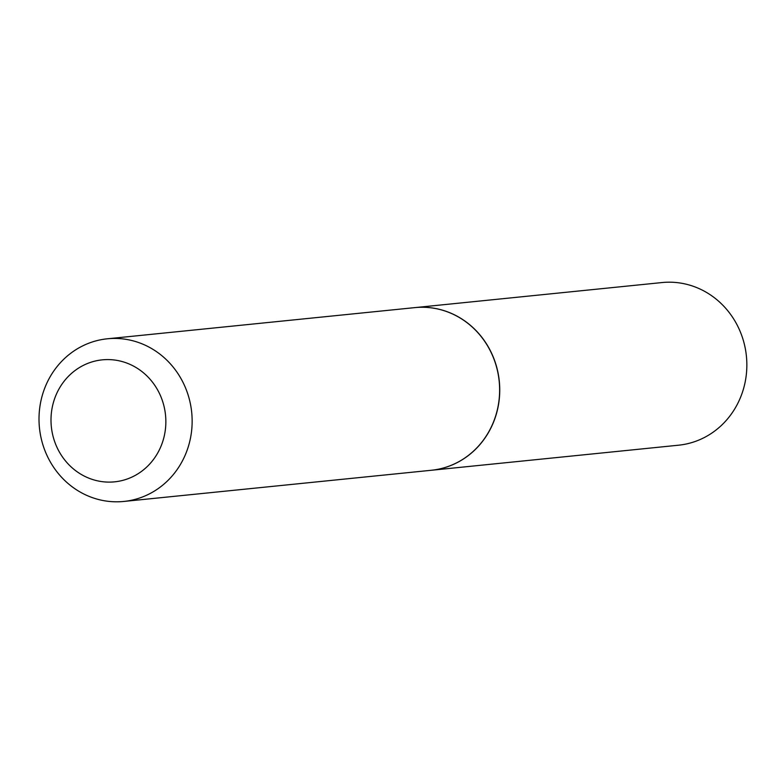 <?xml version="1.0" encoding="UTF-8"?>
<svg xmlns="http://www.w3.org/2000/svg" width="784" height="784" viewBox="0 0 784 784"><rect width="100%" height="100%" fill="white"/><g stroke="black" fill="none" stroke-linecap="round" stroke-linejoin="round"><path stroke-width="1.18" d="M431.367 470.263A81.742 76.518 -95.8 0 0 431.425 470.263L678.532 445.204A81.742 76.518 -95.8 0 0 744.477 385.13A81.742 76.518 -95.8 0 0 662.039 282.554L414.932 307.612A81.742 76.518 -95.8 0 0 414.873 307.612M431.425 470.263A81.742 76.518 -95.8 0 0 497.37 410.189A81.742 76.518 -95.8 0 0 414.932 307.612M94.217 480.004A61.309 57.389 -95.8 0 0 164.072 436.786A61.309 57.389 -95.8 0 0 122.627 361.689A61.309 57.389 -95.8 0 0 52.783 404.907A61.309 57.389 -95.8 0 0 94.217 480.004M96.638 498.996A81.742 76.518 -95.8 0 0 123.823 501.446A81.742 76.518 -95.8 0 0 191.953 426.996A81.742 76.518 -95.8 0 0 134.515 341.236A81.742 76.518 -95.8 0 0 107.33 338.796A81.742 76.518 -95.8 0 0 39.2 413.246A81.742 76.518 -95.8 0 0 96.638 498.996M123.823 501.446L431.308 470.273A81.742 76.518 -95.8 0 0 499.437 395.822A81.742 76.518 -95.8 0 0 442 310.072A81.742 76.518 -95.8 0 0 414.814 307.622L107.33 338.796"/></g></svg>
